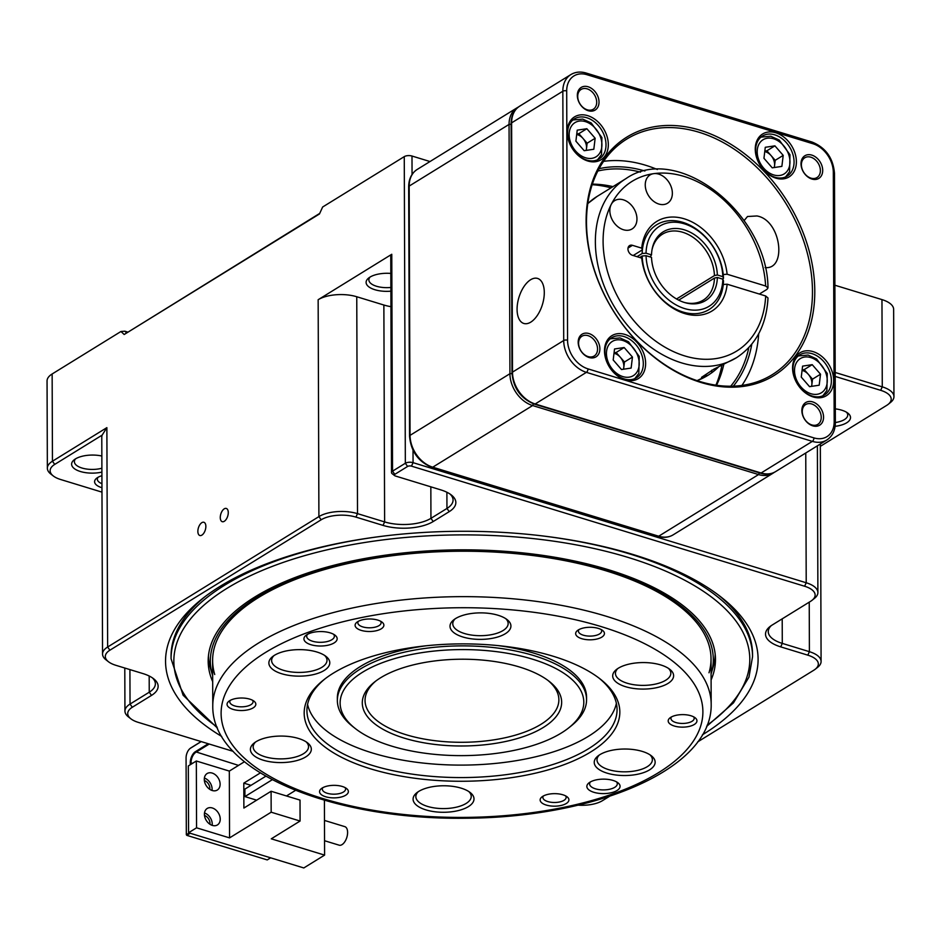 <?xml version="1.0" encoding="UTF-8"?>
<svg xmlns="http://www.w3.org/2000/svg" width="941" height="941" viewBox="0 0 941 941"><rect width="100%" height="100%" fill="white"/><g stroke="black" fill="none" stroke-linecap="round" stroke-linejoin="round"><path stroke-width="1.41" d="M201.833 522.667A6.928 3.611 -73 0 0 197.998 529.63A6.928 3.611 -73 0 0 199.833 535.511A6.928 3.611 -73 0 0 205.314 529.948A6.928 3.611 -73 0 0 203.879 522.279A6.928 3.611 -73 0 0 201.833 522.667M224.24 508.834A6.928 3.611 -73 0 0 220.406 515.797A6.928 3.611 -73 0 0 222.241 521.679A6.928 3.611 -73 0 0 227.722 516.115A6.928 3.611 -73 0 0 226.287 508.446A6.928 3.611 -73 0 0 224.24 508.834M394.644 475.628L392.209 473.723A5.54 2.411 -0.2 0 1 391.515 472.558A5.54 2.411 -0.2 0 1 392.538 471.159L405.336 463.254A5.54 2.411 -0.2 0 1 413.064 462.666L806.214 582.761A27.689 12.057 -0.2 0 1 817.894 592.548A27.689 12.057 -0.2 0 1 814.459 598.382L812.048 600.299A24.925 10.845 179.8 0 0 804.614 586.243L411.464 466.136A2.764 1.2 179.8 0 0 407.606 466.442L394.808 474.346A2.764 1.2 179.8 0 0 394.644 475.628A2.764 1.2 179.8 0 0 395.467 476.017L440.647 489.826A35.993 15.668 -0.2 0 1 451.327 494.99A35.993 15.668 -0.2 0 1 449.222 511.645L433.213 521.526A35.993 15.668 -0.2 0 1 383.034 525.396L355.921 517.103A24.925 10.845 179.8 0 0 321.175 519.785L109.897 650.196A24.925 10.845 179.8 0 0 108.438 661.723A24.925 10.845 179.8 0 0 115.837 665.299L142.95 673.58A35.993 15.668 -0.2 0 1 153.618 678.743A35.993 15.668 -0.2 0 1 151.513 695.399L132.305 707.256A24.925 10.845 179.8 0 0 130.846 718.783A24.925 10.845 179.8 0 0 138.233 722.359L233.203 751.365M407.606 466.442L405.336 463.254L404.265 156.629L322.645 207.008L319.458 213.972L124.188 334.502L319.717 213.395M108.438 661.723L106.015 659.829A27.689 12.057 -0.2 0 1 102.545 654.007L101.781 437.13A27.689 12.057 -0.2 0 1 102.157 435.118L54.719 464.407A24.925 10.845 179.8 0 0 53.261 475.934L50.826 474.041A27.689 12.057 -0.2 0 1 47.356 468.218L47.05 380.976A27.689 12.057 -0.2 0 1 52.143 373.977L120.966 331.491L124.188 334.502M47.356 468.218A27.689 12.057 -0.2 0 1 52.449 461.219L106.874 427.637L102.157 435.118M102.545 654.007A27.689 12.057 -0.2 0 1 107.639 647.008L318.905 516.609A27.689 12.057 -0.2 0 1 357.509 513.633L384.622 521.914A33.229 14.456 179.8 0 0 430.943 518.338L446.951 508.458A33.229 14.456 179.8 0 0 453.068 500.059A33.229 14.456 179.8 0 0 450.01 494.037M391.515 472.558L390.762 255.67A5.54 2.411 -0.2 0 1 391.774 254.27L318.152 299.72A27.689 12.057 -0.2 0 1 356.757 296.744L383.869 305.025A33.229 14.456 179.8 0 0 390.938 306.672M835.185 372.471L882.27 386.857A27.689 12.057 -0.2 0 1 893.95 396.632A27.689 12.057 -0.2 0 1 890.515 402.466L888.104 404.395A24.925 10.845 179.8 0 0 880.67 390.327L835.196 376.435M880.67 390.327L882.27 386.857L881.964 299.603L834.879 285.217M430.002 161.534L411.993 156.03L412.052 174.485M578.127 805.167A24.925 10.845 179.8 0 0 602.463 800.662L609.474 796.345M697.693 741.884L813.742 670.263A24.925 10.845 179.8 0 0 815.247 669.216A24.925 10.845 179.8 0 0 807.813 655.159L780.701 646.867A35.993 15.668 -0.2 0 1 769.973 626.565A35.993 15.668 -0.2 0 1 772.138 625.059L810.554 601.346A24.925 10.845 179.8 0 0 812.048 600.299M221.735 736.462A296.274 128.952 -0.2 0 1 202.244 598.794A296.274 128.952 -0.2 0 1 220.065 586.372A296.274 128.952 -0.2 0 1 720.959 596.982A296.274 128.952 -0.2 0 1 702.433 734.792M120.966 331.491L124.824 331.197L126.435 332.702M127.541 332.02L124.824 331.197M404.265 156.629A5.54 2.411 -0.2 0 1 411.993 156.03M881.964 299.603A27.689 12.057 -0.2 0 1 893.644 309.377L893.95 396.632M204.715 596.876A290.745 126.541 179.8 0 0 171.062 656.253L171.074 658.747A290.745 126.541 -0.2 0 1 174.532 639.092A290.745 126.541 -0.2 0 1 386.433 535.735M536.346 535.206A290.745 126.541 -0.2 0 1 752.553 656.724L752.541 654.23A290.745 126.541 179.8 0 0 718.489 595.088M835.314 408.876A20.773 9.034 -0.2 0 1 847.9 413.17A20.773 9.034 -0.2 0 1 835.114 426.32M820.34 446.34L886.61 405.43A24.925 10.845 179.8 0 0 888.104 404.395M820.305 444.023A27.689 12.057 -0.2 0 1 820.329 444.575L821.093 661.452A27.689 12.057 -0.2 0 1 817.658 667.298L815.247 669.216M771.279 625.6A33.229 14.456 179.8 0 0 768.268 631.646A33.229 14.456 179.8 0 0 782.289 643.397L809.401 651.678A27.689 12.057 -0.2 0 1 821.093 661.452M101.91 472.1A20.773 9.034 -0.2 0 1 77.503 470.441A20.773 9.034 -0.2 0 1 74.186 459.796A20.773 9.034 -0.2 0 1 101.851 456.02M101.957 487.697A16.609 7.234 -0.2 0 1 96.652 478.216A16.609 7.234 -0.2 0 1 101.922 475.699M53.261 475.934A24.925 10.845 179.8 0 0 60.647 479.51L101.969 492.131M130.846 718.783L128.411 716.877A27.689 12.057 -0.2 0 1 124.941 711.067A27.689 12.057 -0.2 0 1 130.034 704.068L149.243 692.211A33.229 14.456 179.8 0 0 155.359 683.813A33.229 14.456 179.8 0 0 152.301 677.791M390.88 291.169A20.773 9.034 -0.2 0 1 370.107 287.699A20.773 9.034 -0.2 0 1 368.684 278.007A20.773 9.034 -0.2 0 1 369.931 277.136A20.773 9.034 -0.2 0 1 390.821 273.431M75.574 458.832A17.997 7.834 179.8 0 0 74.374 461.666A17.997 7.834 179.8 0 0 83.643 468.477A17.997 7.834 179.8 0 0 101.887 468.218M370.084 277.054A17.997 7.834 179.8 0 0 368.872 279.889A17.997 7.834 179.8 0 0 390.868 287.452M835.361 422.533A17.997 7.834 179.8 0 0 847.723 415.052A17.997 7.834 179.8 0 0 846.5 412.217M98.099 477.263A13.844 6.022 179.8 0 0 97.346 479.216A13.844 6.022 179.8 0 0 101.946 483.674M375.882 680.978A96.911 42.18 179.8 0 0 365.049 700.457A96.911 42.18 179.8 0 0 405.947 734.686A96.911 42.18 179.8 0 0 506.54 737.438A96.911 42.18 179.8 0 0 558.872 699.775A96.911 42.18 179.8 0 0 547.909 680.378M355.404 728.616L352.981 726.711A124.6 54.237 -0.2 0 1 337.36 700.551A124.6 54.237 -0.2 0 1 461.772 645.879A124.6 54.237 -0.2 0 1 586.561 699.681A124.6 54.237 -0.2 0 1 571.128 725.946L568.717 727.863A121.836 53.025 179.8 0 0 461.784 649.584A121.836 53.025 179.8 0 0 355.404 728.616A121.836 53.025 179.8 0 0 391.55 746.072A121.836 53.025 179.8 0 0 568.717 727.863M586.561 699.681L586.561 697.187A124.6 54.237 179.8 0 0 497.566 645.55M425.979 645.797A124.6 54.237 179.8 0 0 337.349 698.057L337.36 700.551M330.15 632.858A16.609 7.234 -0.2 0 1 335.078 635.234A16.609 7.234 -0.2 0 1 320.575 646.02A16.609 7.234 -0.2 0 1 305.99 635.34A16.609 7.234 -0.2 0 1 330.15 632.858M613.073 780.442A16.609 7.234 -0.2 0 1 618.002 782.83A16.609 7.234 -0.2 0 1 603.487 793.604A16.609 7.234 -0.2 0 1 588.913 782.924A16.609 7.234 -0.2 0 1 613.073 780.442M690.894 715.748A14.397 6.269 -0.2 0 1 695.164 717.807A14.397 6.269 -0.2 0 1 682.59 727.146A14.397 6.269 -0.2 0 1 669.957 717.901A14.397 6.269 -0.2 0 1 690.894 715.748M642.291 751.412A30.453 13.256 -0.2 0 1 651.325 755.776A30.453 13.256 -0.2 0 1 624.73 775.537A30.453 13.256 -0.2 0 1 598.005 755.964A30.453 13.256 -0.2 0 1 642.291 751.412M660.758 664.958A30.453 13.256 -0.2 0 1 669.792 669.322A30.453 13.256 -0.2 0 1 643.197 689.083A30.453 13.256 -0.2 0 1 616.461 669.51A30.453 13.256 -0.2 0 1 660.758 664.958M498.071 615.261A30.453 13.256 -0.2 0 1 507.105 619.625A30.453 13.256 -0.2 0 1 480.51 639.386A30.453 13.256 -0.2 0 1 453.785 619.813A30.453 13.256 -0.2 0 1 498.071 615.261M316.929 652.019A30.453 13.256 -0.2 0 1 325.962 656.383A30.453 13.256 -0.2 0 1 299.367 676.144A30.453 13.256 -0.2 0 1 272.643 656.571A30.453 13.256 -0.2 0 1 316.929 652.019M298.473 738.462A30.453 13.256 -0.2 0 1 307.507 742.825A30.453 13.256 -0.2 0 1 280.912 762.586A30.453 13.256 -0.2 0 1 254.176 743.014A30.453 13.256 -0.2 0 1 298.473 738.462M461.149 788.158A30.453 13.256 -0.2 0 1 470.182 792.522A30.453 13.256 -0.2 0 1 443.587 812.283A30.453 13.256 -0.2 0 1 416.863 792.71A30.453 13.256 -0.2 0 1 461.149 788.158M342.289 786.476A14.397 6.269 -0.2 0 1 346.559 788.534A14.397 6.269 -0.2 0 1 333.984 797.886A14.397 6.269 -0.2 0 1 321.351 788.629A14.397 6.269 -0.2 0 1 342.289 786.476M562.847 794.78A14.397 6.269 -0.2 0 1 567.117 796.839A14.397 6.269 -0.2 0 1 554.543 806.178A14.397 6.269 -0.2 0 1 541.91 796.933A14.397 6.269 -0.2 0 1 562.847 794.78M598.37 628.412A14.397 6.269 -0.2 0 1 602.64 630.47A14.397 6.269 -0.2 0 1 590.078 639.809A14.397 6.269 -0.2 0 1 577.433 630.564A14.397 6.269 -0.2 0 1 598.37 628.412M377.811 620.107A14.397 6.269 -0.2 0 1 382.081 622.166A14.397 6.269 -0.2 0 1 369.507 631.505A14.397 6.269 -0.2 0 1 356.874 622.26A14.397 6.269 -0.2 0 1 377.811 620.107M249.765 699.139A14.397 6.269 -0.2 0 1 254.035 701.198A14.397 6.269 -0.2 0 1 241.461 710.537A14.397 6.269 -0.2 0 1 228.828 701.292A14.397 6.269 -0.2 0 1 249.765 699.139M553.237 656.265A157.829 68.693 -0.2 0 1 600.052 678.884A157.829 68.693 -0.2 0 1 462.243 781.265A157.829 68.693 -0.2 0 1 323.728 679.849A157.829 68.693 -0.2 0 1 553.237 656.265M599.335 755A27.689 12.057 179.8 0 0 596.994 759.881A27.689 12.057 179.8 0 0 608.674 769.656A27.689 12.057 179.8 0 0 637.422 770.444A27.689 12.057 179.8 0 0 652.372 759.681A27.689 12.057 179.8 0 0 649.996 754.823M617.802 668.545A27.689 12.057 179.8 0 0 615.449 673.427A27.689 12.057 179.8 0 0 627.129 683.213A27.689 12.057 179.8 0 0 655.877 684.001A27.689 12.057 179.8 0 0 670.827 673.238A27.689 12.057 179.8 0 0 668.451 668.369M455.115 618.849A27.689 12.057 179.8 0 0 452.774 623.73A27.689 12.057 179.8 0 0 464.454 633.516A27.689 12.057 179.8 0 0 493.19 634.305A27.689 12.057 179.8 0 0 508.152 623.542A27.689 12.057 179.8 0 0 505.764 618.672M273.972 655.606A27.689 12.057 179.8 0 0 271.62 660.488A27.689 12.057 179.8 0 0 283.312 670.263A27.689 12.057 179.8 0 0 312.047 671.051A27.689 12.057 179.8 0 0 327.009 660.288A27.689 12.057 179.8 0 0 324.621 655.43M255.505 742.061A27.689 12.057 179.8 0 0 253.164 746.931A27.689 12.057 179.8 0 0 264.844 756.717A27.689 12.057 179.8 0 0 293.592 757.505A27.689 12.057 179.8 0 0 308.542 746.742A27.689 12.057 179.8 0 0 306.166 741.884M418.192 791.757A27.689 12.057 179.8 0 0 415.851 796.627A27.689 12.057 179.8 0 0 427.532 806.413A27.689 12.057 179.8 0 0 456.279 807.202A27.689 12.057 179.8 0 0 471.229 796.439A27.689 12.057 179.8 0 0 468.841 791.581M322.834 787.664A11.633 5.058 179.8 0 0 322.328 789.158A11.633 5.058 179.8 0 0 327.233 793.275A11.633 5.058 179.8 0 0 339.301 793.604A11.633 5.058 179.8 0 0 345.582 789.076A11.633 5.058 179.8 0 0 345.065 787.593M543.392 795.968A11.633 5.058 179.8 0 0 542.886 797.462A11.633 5.058 179.8 0 0 547.791 801.567A11.633 5.058 179.8 0 0 559.871 801.908A11.633 5.058 179.8 0 0 566.141 797.38A11.633 5.058 179.8 0 0 565.623 795.898M671.439 716.936A11.633 5.058 179.8 0 0 670.933 718.43A11.633 5.058 179.8 0 0 675.838 722.535A11.633 5.058 179.8 0 0 687.906 722.864A11.633 5.058 179.8 0 0 694.187 718.348A11.633 5.058 179.8 0 0 693.67 716.854M578.927 629.6A11.633 5.058 179.8 0 0 578.409 631.093A11.633 5.058 179.8 0 0 583.326 635.199A11.633 5.058 179.8 0 0 595.394 635.528A11.633 5.058 179.8 0 0 601.675 631.011A11.633 5.058 179.8 0 0 601.146 629.517M358.356 621.295A11.633 5.058 179.8 0 0 357.851 622.789A11.633 5.058 179.8 0 0 362.755 626.894A11.633 5.058 179.8 0 0 374.824 627.224A11.633 5.058 179.8 0 0 381.105 622.707A11.633 5.058 179.8 0 0 380.587 621.213M230.31 700.327A11.633 5.058 179.8 0 0 229.804 701.821A11.633 5.058 179.8 0 0 234.709 705.926A11.633 5.058 179.8 0 0 246.777 706.256A11.633 5.058 179.8 0 0 253.058 701.739A11.633 5.058 179.8 0 0 252.541 700.257M324.963 678.896A155.065 67.493 179.8 0 0 306.931 710.631A155.065 67.493 179.8 0 0 372.365 765.409A155.065 67.493 179.8 0 0 533.324 769.809A155.065 67.493 179.8 0 0 617.061 709.549A155.065 67.493 179.8 0 0 598.817 677.943M307.578 704.397A155.065 67.493 179.8 0 0 372.318 752.941A155.065 67.493 179.8 0 0 526.842 758.728A155.065 67.493 179.8 0 0 616.379 703.315M404.348 738.167A99.687 43.38 -0.2 0 1 374.636 681.943A99.687 43.38 -0.2 0 1 461.819 659.218A99.687 43.38 -0.2 0 1 549.156 681.331A99.687 43.38 -0.2 0 1 528.466 734.745A99.687 43.38 -0.2 0 1 404.348 738.167M590.36 781.971A13.844 6.022 179.8 0 0 589.607 783.924A13.844 6.022 179.8 0 0 595.453 788.817A13.844 6.022 179.8 0 0 609.827 789.205A13.844 6.022 179.8 0 0 617.296 783.829A13.844 6.022 179.8 0 0 616.543 781.877M307.436 634.375A13.844 6.022 179.8 0 0 306.695 636.339A13.844 6.022 179.8 0 0 312.541 641.233A13.844 6.022 179.8 0 0 326.903 641.621A13.844 6.022 179.8 0 0 334.384 636.245A13.844 6.022 179.8 0 0 333.62 634.293M256.658 800.179L244.919 796.592L272.29 779.701M244.919 796.592L244.895 789.111L265.856 776.172M295.568 790.346L286.476 795.957M190.188 833.244L186.789 835.349L267.232 859.921L270.632 857.827M190.176 748.413A8.304 4.329 107 0 1 190.388 748.236A8.304 4.329 107 0 1 190.976 747.824L201.115 741.567M209.231 744.049L195.799 752.341A8.304 4.329 -73 0 0 191.023 762.786L191.035 764.268M204.373 780.56A6.928 5.081 -121.7 0 1 209.855 788.452A6.928 5.081 -121.7 0 1 209.796 789.346M204.491 815.459A6.928 5.081 -121.7 0 1 209.972 823.351A6.928 5.081 -121.7 0 1 209.914 824.245M201.209 741.59L190.529 748.189A7.751 4.046 -73 0 0 189.976 748.577A7.751 4.046 -73 0 0 186.071 757.928L186.33 834.714L189.2 832.95M190.258 764.751L190.258 762.845A8.857 4.623 107 0 1 195.352 751.706L208.243 743.743M186.789 835.349L186.33 834.714L186.789 835.349M711.102 679.931A253.647 110.391 179.8 0 0 715.431 657.477A253.647 110.391 179.8 0 0 479.051 550.038A253.647 110.391 179.8 0 0 211.196 643.962A253.647 110.391 179.8 0 0 208.208 659.253A253.647 110.391 179.8 0 0 212.69 681.672M709.008 672.78A249.212 108.462 179.8 0 0 496.836 552.202A249.212 108.462 179.8 0 0 215.583 643.703A249.212 108.462 179.8 0 0 214.736 674.509M711.078 674.015A251.47 109.45 179.8 0 0 711.255 673.438A251.47 109.45 179.8 0 0 497.154 551.767A251.47 109.45 179.8 0 0 213.336 644.103A251.47 109.45 179.8 0 0 212.49 675.179A251.47 109.45 179.8 0 0 212.666 675.756M208.431 655.995A253.4 110.285 179.8 0 0 210.561 668.792L212.49 675.179M711.255 673.438L713.137 667.04A253.4 110.285 179.8 0 0 715.184 654.23M324.598 855.11L303.802 867.955L188.565 832.75L196.563 827.809L229.557 837.89L271.173 812.201L300.085 821.034L271.279 838.819L324.598 855.11L324.41 800.226M271.173 812.201L271.09 791.263L300.014 800.097L300.085 821.034M260.351 772.914L243.801 783.124L243.884 808.06L271.09 791.263M229.557 837.89L229.322 771.079L244.472 761.728M212.301 807.966A9.692 7.116 58.3 0 0 207.232 808.437A9.692 7.116 58.3 0 0 206.279 820.423A9.692 7.116 58.3 0 0 217.418 824.939A9.692 7.116 58.3 0 0 219.747 815.988A9.692 7.116 58.3 0 0 212.301 807.966M212.172 773.067A9.692 7.116 58.3 0 0 207.114 773.537A9.692 7.116 58.3 0 0 206.15 785.523A9.692 7.116 58.3 0 0 217.3 790.04A9.692 7.116 58.3 0 0 219.629 781.089A9.692 7.116 58.3 0 0 212.172 773.067M196.563 827.809L196.328 760.998L229.322 771.079M188.565 832.75L188.329 765.939L196.328 760.998M204.503 812.977A9.692 7.116 -121.7 0 1 212.148 825.351M204.385 778.066A9.692 7.116 -121.7 0 1 212.019 790.44M243.801 783.124L251.012 785.335M324.48 820.434L344.829 826.645A9.692 5.058 107 0 1 346.829 837.396A9.692 5.058 107 0 1 339.172 845.183L324.551 840.725M774.231 472.37A27.689 20.326 -121.7 0 1 773.02 473.205A27.689 20.326 -121.7 0 1 758.564 474.57L532.618 405.547A27.689 20.326 -121.7 0 1 509.928 373.718L509.057 124.424A27.689 20.326 -121.7 0 1 517.115 107.768A27.689 20.326 -121.7 0 1 518.409 107.051M599.088 168.698A131.799 96.723 -121.7 0 1 644.903 171.015M751.788 344.183A131.799 96.723 -121.7 0 1 733.321 386.175M730.698 386.222A130.14 95.511 58.3 0 0 748.813 347.605M640.515 172.144A130.14 95.511 58.3 0 0 597.864 171.015M716.524 385.257A130.14 95.511 58.3 0 0 723.794 364.473M612.979 186.636A130.14 95.511 58.3 0 0 592.371 184.13M721.9 365.379A132.904 97.535 -121.7 0 1 715.925 385.175M592.183 184.695A132.904 97.535 -121.7 0 1 611.062 187.824M650.125 256.94L651.513 254.882L646.044 253.2L642.174 253.505L637.033 256.681M651.513 254.882A40.369 29.618 -121.7 0 1 652.148 249.036A40.369 29.618 -121.7 0 1 687.071 230.804A40.369 29.618 -121.7 0 1 717.348 274.984L714.442 275.584A38.769 28.453 58.3 0 0 695.622 239.237A38.769 28.453 58.3 0 0 662.476 234.18A38.769 28.453 58.3 0 0 651.995 249.883M722.394 279.018L723.488 278.336L722.829 276.666L717.348 274.984M722.829 276.666A47.074 34.546 58.3 0 0 684.295 223.805A47.074 34.546 58.3 0 0 646.044 253.2M642.174 253.505A49.838 36.581 -121.7 0 1 656.653 224.758A49.838 36.581 -121.7 0 1 699.422 231.368A49.838 36.581 -121.7 0 1 723.488 278.336M714.442 275.584L676.544 298.979M678.696 300.144L714.454 278.077L717.36 277.477L722.841 279.159L723.5 280.83A49.838 36.581 -121.7 0 1 709.02 309.577A49.838 36.581 -121.7 0 1 666.252 302.967A49.838 36.581 -121.7 0 1 642.185 255.999L646.044 255.693L651.525 257.375A40.369 29.618 -121.7 0 0 685.283 302.731A40.369 29.618 -121.7 0 0 717.36 277.477M684.46 302.484A38.769 28.453 58.3 0 0 703.198 300.155A38.769 28.453 58.3 0 0 714.454 278.077M646.044 255.693A47.074 34.546 58.3 0 0 684.589 308.566A47.074 34.546 58.3 0 0 722.841 279.159M639.739 257.505L642.185 255.999M641.727 248.153A52.614 38.605 -121.7 0 1 684.272 218.818A52.614 38.605 -121.7 0 1 727.111 274.231L723.241 274.525A49.838 36.581 58.3 0 0 697.857 230.157A49.838 36.581 58.3 0 0 656.653 224.758A49.838 36.581 58.3 0 0 642.397 249.836L641.727 248.153L632.458 245.319A5.54 4.07 58.3 0 0 629.564 245.589A5.54 4.07 58.3 0 0 628.223 250.706A5.54 4.07 58.3 0 0 632.481 255.293L641.762 258.128L642.432 259.81A49.838 36.581 58.3 0 0 667.816 304.178A49.838 36.581 58.3 0 0 709.02 309.577A49.838 36.581 58.3 0 0 723.276 284.5L727.146 284.206A52.614 38.605 -121.7 0 1 684.601 313.541A52.614 38.605 -121.7 0 1 641.762 258.128M642.397 249.836L633.211 255.505M759.363 294.051L766.962 289.358L767.974 287.911L765.633 286.005A99.687 73.151 58.3 0 0 653.677 173.662A16.609 12.198 58.3 0 0 650.078 174.944A16.609 12.198 58.3 0 0 646.079 190.282A16.609 12.198 58.3 0 0 658.853 204.044A16.609 12.198 58.3 0 0 667.534 203.221A16.609 12.198 58.3 0 0 670.404 184.942A16.609 12.198 58.3 0 0 653.677 173.662A99.687 73.151 58.3 0 0 611.191 204.503A16.609 12.198 58.3 0 0 623.448 229.745A16.609 12.198 58.3 0 0 632.129 228.922A16.609 12.198 58.3 0 0 633.775 208.384A16.609 12.198 58.3 0 0 614.673 200.645A16.609 12.198 58.3 0 0 611.191 204.503A99.687 73.151 58.3 0 0 664.252 346.77A99.687 73.151 58.3 0 0 765.668 295.98L727.146 284.206M765.668 295.98L768.009 297.991C766.433 325.057 755.929 344.959 736.497 357.698A105.216 77.221 -121.7 0 1 615.532 308.719A105.216 77.221 -121.7 0 1 625.965 178.614L597.159 196.398A105.216 77.221 58.3 0 0 587.784 203.632M727.111 274.231L765.633 286.005M718.477 366.978A105.216 77.221 -121.7 0 1 711.737 372.777L711.725 370.236M736.497 357.698L713.878 369.178L701.504 377.365L708.267 375.13L711.737 372.777M764.821 151.101L766.903 150.783L771.055 155.559A11.08 8.128 58.3 0 0 764.762 151.607M774.337 167.522L774.537 165.828A11.08 8.128 58.3 0 0 771.055 155.559L775.208 160.323L774.537 165.828A11.08 8.128 -121.7 0 1 774.161 167.545M774.913 145.843L783.206 155.383L781.877 166.381L772.243 167.839L763.951 158.288L765.28 147.29L774.913 145.843L766.903 150.783M775.208 160.323L783.206 155.383M576.762 133.963L578.844 133.657L582.997 138.421A11.08 8.128 58.3 0 0 576.704 134.481M586.278 150.395L586.478 148.702A11.08 8.128 58.3 0 0 582.997 138.421L587.149 143.197L586.478 148.702A11.08 8.128 -121.7 0 1 586.102 150.419M586.855 128.717L595.147 138.256L593.818 149.254L584.185 150.701L575.892 141.162L577.221 130.164L586.855 128.717L578.844 133.657M587.149 143.197L595.147 138.256M614.073 352.793L616.155 352.475L620.307 357.251A11.08 8.128 58.3 0 0 614.003 353.298M623.577 369.213L623.789 367.519A11.08 8.128 58.3 0 0 620.307 357.251L624.459 362.014L623.789 367.519A11.08 8.128 -121.7 0 1 623.413 369.237M624.154 347.535L632.458 357.074L631.129 368.072L621.495 369.531L613.191 359.98L614.532 348.982L624.154 347.535L616.155 352.475M624.459 362.014L632.458 357.074M802.132 369.919L804.214 369.601L808.366 374.377A11.08 8.128 58.3 0 0 802.061 370.425M811.648 386.339L811.848 384.646A11.08 8.128 58.3 0 0 808.366 374.377L812.518 379.152L811.848 384.646A11.08 8.128 -121.7 0 1 811.471 386.363M812.212 364.661L820.517 374.212L819.188 385.21L809.554 386.657L801.262 377.106L802.591 366.12L812.212 364.661L804.214 369.601M812.518 379.152L820.517 374.212M530.759 322.14A23.537 12.28 -73 0 0 543.827 298.45A23.537 12.28 -73 0 0 537.57 278.43A23.537 12.28 -73 0 0 518.95 297.356A23.537 12.28 -73 0 0 523.808 323.457A23.537 12.28 -73 0 0 530.759 322.14M741.908 385.434A138.445 101.604 58.3 0 0 758.705 333.702M657.371 169.521A138.445 101.604 58.3 0 0 603.593 161.346M589.078 357.498A13.292 9.751 -121.7 0 1 579.621 336.678A13.292 9.751 -121.7 0 1 598.405 342.418A13.292 9.751 -121.7 0 1 589.078 357.498M812.753 425.826A13.292 9.751 -121.7 0 1 803.296 405.006A13.292 9.751 -121.7 0 1 822.081 410.746A13.292 9.751 -121.7 0 1 812.753 425.826M811.895 179.037A13.292 9.751 -121.7 0 1 802.438 158.217A13.292 9.751 -121.7 0 1 821.222 163.957A13.292 9.751 -121.7 0 1 811.895 179.037M588.219 110.709A13.292 9.751 -121.7 0 1 578.762 89.889A13.292 9.751 -121.7 0 1 597.547 95.629A13.292 9.751 -121.7 0 1 588.219 110.709M775.902 178.143A25.195 18.491 -121.7 0 1 757.976 138.668A25.195 18.491 -121.7 0 1 793.592 149.548A25.195 18.491 -121.7 0 1 775.902 178.143M700.88 382.446A140.115 102.828 -121.7 0 1 601.217 162.981A140.115 102.828 -121.7 0 1 799.238 223.476A140.115 102.828 -121.7 0 1 700.88 382.446M587.843 161.017A25.195 18.491 -121.7 0 1 569.917 121.542A25.195 18.491 -121.7 0 1 605.522 132.422A25.195 18.491 -121.7 0 1 587.843 161.017M813.212 396.961A25.195 18.491 -121.7 0 1 795.286 357.498A25.195 18.491 -121.7 0 1 830.891 368.378A25.195 18.491 -121.7 0 1 813.212 396.961M625.142 379.835A25.195 18.491 -121.7 0 1 607.216 340.36A25.195 18.491 -121.7 0 1 642.832 351.24A25.195 18.491 -121.7 0 1 625.142 379.835M588.113 356.592A11.633 8.54 58.3 0 0 594.183 356.016A11.633 8.54 58.3 0 0 595.335 341.642A11.633 8.54 58.3 0 0 581.961 336.231A11.633 8.54 58.3 0 0 579.162 346.97A11.633 8.54 58.3 0 0 588.113 356.592M811.789 424.92A11.633 8.54 58.3 0 0 817.858 424.344A11.633 8.54 58.3 0 0 819.011 409.97A11.633 8.54 58.3 0 0 805.649 404.559A11.633 8.54 58.3 0 0 802.838 415.299A11.633 8.54 58.3 0 0 811.789 424.92M810.93 178.131A11.633 8.54 58.3 0 0 817 177.555A11.633 8.54 58.3 0 0 818.152 163.181A11.633 8.54 58.3 0 0 804.778 157.77A11.633 8.54 58.3 0 0 801.979 168.51A11.633 8.54 58.3 0 0 810.93 178.131M587.255 109.803A11.633 8.54 58.3 0 0 593.324 109.227A11.633 8.54 58.3 0 0 594.477 94.853A11.633 8.54 58.3 0 0 581.103 89.442A11.633 8.54 58.3 0 0 578.303 100.181A11.633 8.54 58.3 0 0 587.255 109.803M765.092 267.573C787.241 270.055 781.195 219.982 756.929 215.959L747.507 216.512L744.119 220.582M774.937 177.237A23.537 17.267 58.3 0 0 787.217 176.073A23.537 17.267 58.3 0 0 789.558 146.972A23.537 17.267 58.3 0 0 762.492 136.022A23.537 17.267 58.3 0 0 756.823 157.747A23.537 17.267 58.3 0 0 774.937 177.237M699.916 381.54A138.445 101.604 58.3 0 0 772.196 374.706A138.445 101.604 58.3 0 0 785.947 203.527A138.445 101.604 58.3 0 0 626.765 139.08A138.445 101.604 58.3 0 0 593.418 266.926A138.445 101.604 58.3 0 0 699.916 381.54M606.004 144.785A23.537 17.267 58.3 0 0 594.877 122.212A23.537 17.267 58.3 0 0 574.433 118.895A23.537 17.267 58.3 0 0 568.764 140.621A23.537 17.267 58.3 0 0 586.878 160.111A23.537 17.267 58.3 0 0 599.158 158.947A23.537 17.267 58.3 0 0 606.004 144.785M792.957 369.001A23.537 17.267 58.3 0 0 812.236 396.055A23.537 17.267 58.3 0 0 824.528 394.902A23.537 17.267 58.3 0 0 826.868 365.802A23.537 17.267 58.3 0 0 799.803 354.839A23.537 17.267 58.3 0 0 792.957 369.001M624.036 336.549A23.537 17.267 58.3 0 0 611.744 337.713A23.537 17.267 58.3 0 0 606.075 359.438A23.537 17.267 58.3 0 0 624.177 378.929A23.537 17.267 58.3 0 0 636.469 377.764A23.537 17.267 58.3 0 0 642.138 356.039A23.537 17.267 58.3 0 0 624.036 336.549M391.774 254.27L392.538 471.159L394.808 474.346M52.143 373.977L52.449 461.219L54.719 464.407M106.874 427.637L107.639 647.008L109.897 650.196M321.175 519.785L318.905 516.609L318.152 299.72M413.017 450.221L413.064 462.666L411.464 466.136M804.614 586.243L806.214 582.761L805.755 452.997M782.206 618.837L782.289 643.397L780.701 646.867M807.813 655.159L809.401 651.678L809.236 602.158M129.917 669.604L130.034 704.068L132.305 707.256M151.513 695.399L149.243 692.211L149.184 676.014M356.757 296.744L357.509 513.633L355.921 517.103M383.034 525.396L384.622 521.914L383.869 305.025M430.837 486.826L430.943 518.338L433.213 521.526M449.222 511.645L446.951 508.458L446.893 492.261M601.252 626.624A240.896 104.851 179.8 0 0 222.147 703.55A240.896 104.851 179.8 0 0 562.624 807.554A240.896 104.851 179.8 0 0 601.252 626.624M606.028 616.19A249.212 108.462 -0.2 0 1 711.184 704.233C712.502 769.02 595.971 817.506 466.136 818.223C333.655 820.234 211.772 772.079 212.772 705.973A249.212 108.462 -0.2 0 1 347.347 609.121A249.212 108.462 -0.2 0 1 606.028 616.19M195.352 751.706L238.532 765.398M192.646 763.28L190.258 762.845M707.15 725.17A287.97 125.329 179.8 0 0 746.366 678.696A287.97 125.329 179.8 0 0 404.642 537.546A287.97 125.329 179.8 0 0 216.959 726.875M533.406 403.807L532.618 405.547L432.742 467.195L658.688 536.217L758.564 474.57L759.34 472.853M511.116 124.259L509.057 124.424L409.182 186.071L410.053 435.365L509.928 373.718L511.998 373.553M673.144 534.853C668.604 537.534 663.511 538.04 657.865 536.37A2.764 1.447 -73 0 0 658.688 536.217A27.689 20.326 58.3 0 0 673.144 534.853L773.02 473.205M417.239 169.415A27.689 20.326 58.3 0 0 409.182 186.071A2.764 1.2 179.8 0 0 408.676 186.765C408.77 178.919 411.617 173.132 417.239 169.415L517.115 107.768M409.547 436.059A2.764 1.2 179.8 0 1 410.053 435.365A27.689 20.326 58.3 0 0 432.742 467.195A2.764 1.447 107 0 1 431.919 467.348C418.31 461.784 410.852 451.351 409.547 436.059L408.676 186.765M632.458 245.319L628.023 248.059M697.022 380.611A105.216 77.221 58.3 0 0 707.691 375.471A105.216 77.221 58.3 0 0 708.008 375.283M788.699 154.559A20.079 14.727 58.3 0 0 760.551 141.856A20.079 14.727 58.3 0 0 771.491 174.097A20.079 14.727 58.3 0 0 788.699 154.559M600.64 137.433A20.079 14.727 58.3 0 0 572.493 124.73A20.079 14.727 58.3 0 0 583.432 156.971A20.079 14.727 58.3 0 0 600.64 137.433M637.939 356.251A20.079 14.727 58.3 0 0 609.803 343.547A20.079 14.727 58.3 0 0 620.731 375.788A20.079 14.727 58.3 0 0 637.939 356.251M825.998 373.389A20.079 14.727 58.3 0 0 797.862 360.674A20.079 14.727 58.3 0 0 808.801 392.915A20.079 14.727 58.3 0 0 825.998 373.389M566.694 90.936L567.564 340.219A24.925 18.291 58.3 0 0 587.984 368.872L813.93 437.894A24.925 18.291 58.3 0 0 834.185 421.674L833.314 172.379A24.925 18.291 58.3 0 0 812.906 143.726L586.961 74.704A24.925 18.291 58.3 0 0 566.694 90.936A2.764 1.2 179.8 0 0 562.836 91.23L511.622 122.848L512.492 372.13L563.706 340.524L562.836 91.23A27.689 20.326 -121.7 0 1 570.893 74.562L519.667 106.18A27.689 20.326 58.3 0 0 511.622 122.848A2.764 1.2 179.8 0 0 511.116 123.542C511.198 115.696 514.057 109.909 519.667 106.18M587.984 368.872A2.764 1.447 -73 0 1 586.396 372.354L535.17 403.971L761.116 472.994L812.342 441.376L586.396 372.354A27.689 20.326 -121.7 0 1 563.706 340.524A2.764 1.2 -0.2 0 1 567.564 340.219M775.572 471.629C771.044 474.311 765.95 474.817 760.304 473.147A2.764 1.447 -73 0 0 761.116 472.994A27.689 20.326 58.3 0 0 775.572 471.629L826.798 440.012A27.689 20.326 -121.7 0 1 812.342 441.376A2.764 1.447 -73 0 0 813.93 437.894M511.986 372.836A2.764 1.2 179.8 0 1 512.492 372.13A27.689 20.326 58.3 0 0 535.17 403.971A2.764 1.447 107 0 1 534.359 404.124C520.749 398.549 513.292 388.127 511.986 372.836L511.116 123.542M833.314 172.379A2.764 1.2 -0.2 0 1 834.491 173.356L835.361 422.65A2.764 1.2 179.8 0 0 834.185 421.674M812.906 143.726A2.764 1.447 -73 0 0 812.118 142.067L586.161 73.045C580.515 71.375 575.422 71.881 570.893 74.562M586.961 74.704A2.764 1.447 -73 0 0 586.161 73.045M124.941 711.067L124.788 668.039M817.894 592.548L817.376 445.822M212.619 660.558L212.772 705.973M711.031 658.818L711.184 704.233M171.074 658.747L183.107 695.211L217.465 728.111M706.656 726.393L733.486 702.856L748.965 677.132L752.553 656.724M657.865 536.37L431.919 467.348M708.267 375.13L697.105 380.646M767.974 287.911C767.785 214.313 678.238 142.209 625.965 178.614M597.159 196.398L587.796 203.55M785.559 176.943L789.593 171.709L789.97 154.689L779.242 140.068L770.773 136.245L760.975 137.115M597.5 159.805L601.534 154.583L601.911 137.551L591.183 122.93L582.714 119.107L572.916 119.989M634.799 378.635L638.833 373.401L639.221 356.38L628.494 341.759L620.025 337.937L610.227 338.807M822.869 395.761L826.892 390.527L827.28 373.506L816.553 358.886L808.084 355.063L798.286 355.945M760.304 473.147L534.359 404.124M834.491 173.356C833.173 158.064 825.716 147.643 812.118 142.067M835.361 422.65C835.267 430.496 832.409 436.283 826.798 440.012"/></g></svg>
